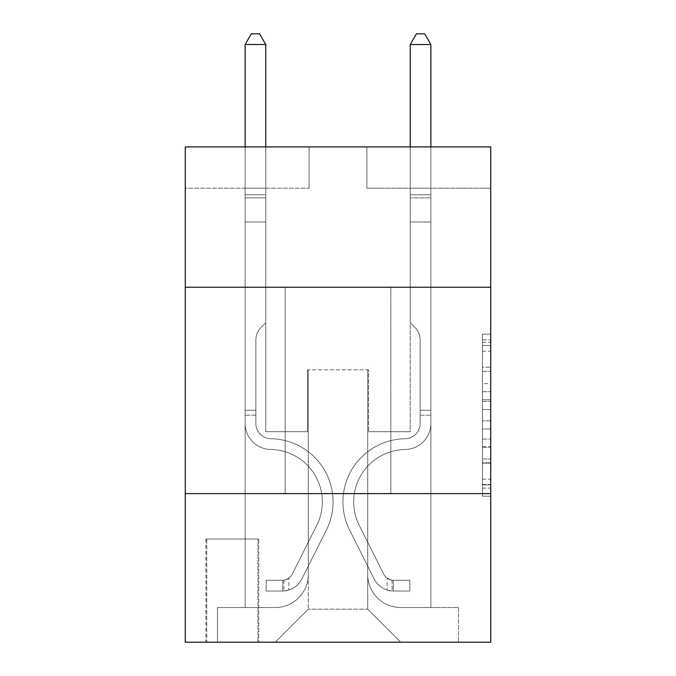 <?xml version="1.0" encoding="UTF-8"?>
<svg xmlns="http://www.w3.org/2000/svg" width="676" height="676" viewBox="0 0 676 676"><rect width="100%" height="100%" fill="white"/><g stroke="black" fill="none" stroke-linecap="round" stroke-linejoin="round"><path stroke-width="0.51" stroke-dasharray="3.38 2.54" d="M482.461 383.588L482.461 409.512L490.717 409.512L490.717 488.114L490.717 342.259L490.717 409.512L482.461 409.512L482.461 339.825L482.461 496.218L482.461 334.155L482.461 484.869L490.717 484.869L482.461 484.869L490.717 484.869L482.461 484.869L482.461 458.945L482.461 496.218L490.717 496.218L490.717 334.155L490.717 484.464L490.717 420.861L482.461 420.861L490.717 420.861L490.717 458.945L490.717 345.504L482.461 345.504L490.717 345.504L490.717 496.218L490.717 342.259L490.717 496.218L482.461 496.218L482.461 334.155L490.717 334.155L490.717 342.259L490.717 334.155L490.717 342.259L490.717 334.155L490.717 339.825L490.717 334.155L482.461 334.155L482.461 345.504L490.717 345.504L482.461 345.504L482.461 383.588L490.717 383.588M390.829 287.232L390.829 493.607L285.171 493.607L390.829 493.607L285.171 493.607L390.829 493.607L390.829 287.232L285.171 287.232L285.171 493.607L285.171 287.232L390.829 287.232M258.747 539.009L205.918 539.009L258.747 539.009L258.747 642.2L205.918 642.2L258.747 642.2M205.918 539.009L205.918 642.2M490.717 399.786L490.717 391.683L490.717 399.786L482.461 399.786L482.461 367.178L482.461 463.195L482.461 439.087L490.717 439.087L482.461 439.087L482.461 496.218L490.717 496.218L482.461 496.218L490.717 496.218L482.461 496.218L482.461 334.155L490.717 334.155L482.461 334.155L490.717 334.155L482.461 334.155L482.461 399.786L490.717 399.786M490.717 493.607L490.717 642.2L185.283 642.2L185.283 493.607L490.717 493.607L490.717 146.895L366.891 146.895L490.717 146.895L490.717 188.173L490.717 146.895L185.283 146.895L309.109 146.895L185.283 146.895L185.283 188.173L309.109 188.173L185.283 188.173L185.283 146.895L185.283 287.232L490.717 287.232L185.283 287.232L185.283 493.607L490.717 493.607L185.283 493.607M245.126 188.173L245.126 607.53L275.259 607.53A33.023 33.023 0 0 0 308.281 574.507L308.281 369.78L308.281 609.177L308.281 369.78L308.281 609.177L308.281 369.78L367.719 369.78L367.719 574.507A33.023 33.023 0 0 0 400.741 607.53L430.874 607.53L430.874 188.173L430.874 607.53L430.874 188.173L430.874 607.53L430.874 188.173L430.874 607.53L430.874 188.173L430.874 607.53L458.522 607.53L400.741 607.53L430.874 607.53L400.741 607.53L430.874 607.53L400.741 607.53L430.874 607.53L430.874 188.173L410.231 188.173L430.874 188.173L410.231 188.173L430.874 188.173L410.231 188.173L430.874 188.173L410.231 188.173L430.874 188.173L410.231 188.173L430.874 188.173L430.874 607.53L400.741 607.53A33.023 33.023 0 0 1 367.719 574.507A33.023 33.023 0 0 0 400.741 607.53A33.023 33.023 0 0 1 367.719 574.507A33.023 33.023 0 0 0 400.741 607.53A33.023 33.023 0 0 1 367.719 574.507A33.023 33.023 0 0 0 400.741 607.53A33.023 33.023 0 0 1 367.719 574.507L367.719 369.78L367.719 609.177L308.281 609.177L367.719 609.177L400.741 642.2L458.522 642.2L275.259 642.2L400.741 642.2L367.719 609.177L400.741 642.2L367.719 609.177L367.719 369.78L367.719 609.177L367.719 369.78L307.453 369.78L307.453 431.694L265.769 431.694L265.769 188.173L245.126 188.173L245.126 607.53L275.259 607.53A33.023 33.023 0 0 0 308.281 574.507L308.281 369.78L307.453 369.78L307.453 431.694L265.769 431.694L265.769 188.173L245.126 188.173L245.126 607.53L275.259 607.53L217.478 607.53L275.259 607.53L245.126 607.53L245.126 188.173L245.126 607.53L245.126 188.173L245.126 607.53L245.126 188.173L265.769 188.173L245.126 188.173L265.769 188.173L245.126 188.173L265.769 188.173L245.126 188.173L265.769 188.173L245.126 188.173L245.126 607.53L245.126 188.173M308.281 574.507L308.281 369.78L307.453 369.78L307.453 431.694L265.769 431.694L265.769 188.173L265.769 431.694L265.769 188.173L265.769 431.694L265.769 188.173L265.769 431.694L265.769 188.173L265.769 431.694L307.453 431.694L265.769 431.694L307.453 431.694L265.769 431.694L307.453 431.694L265.769 431.694L307.453 431.694L307.453 369.78L307.453 431.694L307.453 369.78L307.453 431.694L307.453 369.78L307.453 431.694L307.453 369.78L308.281 369.78L307.453 369.78L308.281 369.78L307.453 369.78L308.281 369.78L307.453 369.78L308.281 369.78L308.281 574.507A33.023 33.023 0 0 1 275.259 607.53A33.023 33.023 0 0 0 308.281 574.507A33.023 33.023 0 0 1 275.259 607.53A33.023 33.023 0 0 0 308.281 574.507A33.023 33.023 0 0 1 275.259 607.53A33.023 33.023 0 0 0 308.281 574.507M490.717 188.173L366.891 188.173L490.717 188.173M206.746 642.2L257.928 642.2L206.746 642.2L206.746 539.009L257.928 539.009L257.928 642.2L257.928 539.009L206.746 539.009L206.746 642.2M217.478 642.2L275.259 642.2L308.281 609.177L275.259 642.2L308.281 609.177L275.259 642.2L217.478 642.2L217.478 607.53L217.478 642.2M368.547 369.78L367.719 369.78L368.547 369.78L367.719 369.78L368.547 369.78L367.719 369.78L368.547 369.78L367.719 369.78L368.547 369.78L367.719 369.78L368.547 369.78L368.547 431.694L368.547 369.78M366.891 188.173L366.891 146.895L366.891 188.173M309.109 188.173L309.109 146.895L309.109 188.173M458.522 607.53L458.522 642.2L458.522 607.53M410.231 188.173L410.231 431.694L368.547 431.694L410.231 431.694L368.547 431.694L410.231 431.694L368.547 431.694L410.231 431.694L368.547 431.694L410.231 431.694L368.547 431.694L410.231 431.694L410.231 188.173M490.717 287.232L185.283 287.232M482.461 409.512L490.717 409.512L482.461 409.512M482.461 339.825L482.461 334.155L482.461 339.825L490.717 339.825L482.461 339.825M482.461 462.79L482.461 428.964L482.461 462.79L490.717 462.79L482.461 462.79M482.461 428.964L482.461 420.861L490.717 420.861L482.461 420.861L482.461 428.964L490.717 428.964L482.461 428.964M482.461 367.178L482.461 345.504L482.461 367.178L490.717 367.178L482.461 367.178M482.461 334.155L490.717 334.155L482.461 334.155L482.461 342.259L482.461 334.155L490.717 334.155M482.461 496.218L490.717 496.218L482.461 496.218L482.461 488.114L482.461 496.218M255.866 410.231L255.866 415.182L245.126 415.182L245.126 410.231L245.126 423.463L245.126 44.532L245.126 222.015L245.126 44.532L265.769 44.532L265.769 194.773L265.769 44.532L245.126 44.532L251.32 33.8L259.576 33.8L251.32 33.8L245.126 44.532L245.126 222.015L245.126 44.532L265.769 44.532L259.576 33.8L265.769 44.532L265.769 222.015L245.126 222.015L265.769 222.015L265.769 322.731L261.113 327.378A17.939 17.939 -39.4 0 0 255.866 340.062A17.939 17.939 140.6 0 1 261.113 327.378L265.769 322.731L265.769 44.532L245.126 44.532L251.32 33.8L259.576 33.8L251.32 33.8L245.126 44.532L245.126 423.463A26.001 26.001 -39.4 0 0 270.721 449.464A26.001 26.001 140.6 0 1 245.126 423.463L245.126 222.015L265.769 222.015L265.769 322.731L261.113 327.378A17.939 17.939 -39.4 0 0 255.866 340.062A17.939 17.939 140.6 0 1 261.113 327.378L265.769 322.731L265.769 222.015L245.126 222.015L245.126 423.463A26.001 26.001 -39.4 0 0 270.721 449.464A26.001 26.001 140.6 0 1 245.126 423.463L245.126 222.015L265.769 222.015L265.769 197.857L265.769 322.731L261.113 327.378A17.939 17.939 -39.4 0 0 255.866 340.062A17.939 17.939 140.6 0 1 261.113 327.378L265.769 322.731L265.769 222.015L245.126 222.015L245.126 423.463A26.001 26.001 -39.4 0 0 270.721 449.464A26.001 26.001 140.6 0 1 245.126 423.463L245.126 222.015L265.769 222.015L265.769 194.773L265.769 322.731L261.113 327.378A17.939 17.939 -39.4 0 0 255.866 340.062A17.939 17.939 140.6 0 1 261.113 327.378L265.769 322.731L265.769 222.015L245.126 222.015L245.126 423.463A26.001 26.001 -39.4 0 0 270.721 449.464A52.424 52.424 140.6 0 1 316.731 525.421A52.424 52.424 -39.4 0 0 270.721 449.464A26.001 26.001 140.6 0 1 245.126 423.463L245.126 222.015L265.769 222.015L265.769 44.532L259.576 33.8L265.769 44.532L265.769 322.731L261.113 327.378A17.939 17.939 -39.4 0 0 255.866 340.062A17.939 17.939 140.6 0 1 261.113 327.378L265.769 322.731L265.769 222.015L245.126 222.015L245.126 423.463L245.126 415.182L255.866 415.182L255.866 410.231L245.126 410.231L255.866 410.231L255.866 423.463L255.866 340.062L255.866 423.463A15.269 15.269 -39.4 0 0 270.89 438.732A15.269 15.269 140.6 0 1 255.866 423.463L255.866 340.062L255.866 423.463L255.866 410.231L245.126 410.231L255.866 410.231L255.866 423.463A15.269 15.269 -39.4 0 0 270.89 438.732A15.269 15.269 140.6 0 1 255.866 423.463L255.866 340.062L255.866 423.463A15.269 15.269 -39.4 0 0 270.89 438.732A15.269 15.269 140.6 0 1 255.866 423.463L255.866 340.062L255.866 423.463L255.866 410.231L245.126 410.231M282.695 591.018A21.877 21.877 -39.4 0 0 301.826 578.969L326.322 530.237A63.155 63.155 -39.4 0 0 270.89 438.732A63.155 63.155 140.6 0 1 326.322 530.237A63.155 63.155 -39.4 0 0 270.89 438.732A15.269 15.269 140.6 0 1 255.866 423.463A15.269 15.269 -39.4 0 0 270.89 438.732A15.269 15.269 140.6 0 1 255.866 423.463L255.866 340.062L255.866 423.463A15.269 15.269 -39.4 0 0 270.89 438.732A15.269 15.269 140.6 0 1 255.866 423.463A15.269 15.269 140.6 0 0 270.89 438.732A63.155 63.155 140.6 0 1 326.322 530.237A63.155 63.155 -39.4 0 0 270.89 438.732A15.269 15.269 140.6 0 1 255.866 423.463A15.269 15.269 140.6 0 0 270.89 438.732A63.155 63.155 140.6 0 1 326.322 530.237L301.826 578.969L326.322 530.237A63.155 63.155 -39.4 0 0 270.89 438.732A15.269 15.269 140.6 0 1 255.866 423.463A15.269 15.269 140.6 0 0 270.89 438.732A15.269 15.269 140.6 0 1 255.866 423.463A15.269 15.269 140.6 0 0 270.89 438.732A63.155 63.155 140.6 0 1 326.322 530.237A63.155 63.155 -39.4 0 0 270.89 438.732A15.269 15.269 140.6 0 1 255.866 423.463A15.269 15.269 140.6 0 0 270.89 438.732A63.155 63.155 140.6 0 1 326.322 530.237A63.155 63.155 -39.4 0 0 270.89 438.732A63.155 63.155 -39.4 0 1 326.322 530.237L301.826 578.969L326.322 530.237A63.155 63.155 -39.4 0 0 270.89 438.732A63.155 63.155 -39.4 0 1 326.322 530.237L301.826 578.969A21.877 21.877 140.6 0 1 288.88 589.996A21.877 21.877 -39.4 0 0 301.826 578.969L326.322 530.237A63.155 63.155 -39.4 0 0 270.89 438.732A63.155 63.155 -39.4 0 1 326.322 530.237A63.155 63.155 -39.4 0 0 270.89 438.732A63.155 63.155 -39.4 0 1 326.322 530.237L301.826 578.969L326.322 530.237A63.155 63.155 -39.4 0 0 270.89 438.732A63.155 63.155 -39.4 0 1 326.322 530.237L301.826 578.969A21.877 21.877 140.6 0 1 288.88 589.996C282.526 591.348 282.526 591.348 288.88 589.996C282.526 591.348 282.526 591.348 288.88 589.996A21.877 21.877 -39.4 0 0 301.826 578.969L326.322 530.237L301.826 578.969A21.877 21.877 140.6 0 1 288.88 589.996C282.526 591.348 282.526 591.348 288.88 589.996C282.526 591.348 282.526 591.348 288.88 589.996A21.877 21.877 -39.4 0 0 301.826 578.969L326.322 530.237L301.826 578.969A21.877 21.877 140.6 0 1 288.88 589.996C282.526 591.348 282.526 591.348 288.88 589.996C282.526 591.348 282.526 591.348 288.88 589.996A21.877 21.877 -39.4 0 0 301.826 578.969L326.322 530.237L301.826 578.969A21.877 21.877 140.6 0 1 288.88 589.996C282.526 591.348 282.526 591.348 288.88 589.996C282.526 591.348 282.526 591.348 288.88 589.996A21.877 21.877 -39.4 0 0 301.826 578.969A21.877 21.877 -39.4 0 1 282.695 591.018L282.695 580.278A11.146 11.146 -39.4 0 0 292.235 574.144L316.731 525.421A52.424 52.424 -39.4 0 0 270.721 449.464A26.001 26.001 140.6 0 1 245.126 423.463A26.001 26.001 -39.4 0 0 270.721 449.464A26.001 26.001 140.6 0 1 245.126 423.463A26.001 26.001 140.6 0 0 270.721 449.464A52.424 52.424 140.6 0 1 316.731 525.421A52.424 52.424 -39.4 0 0 270.721 449.464A26.001 26.001 140.6 0 1 245.126 423.463A26.001 26.001 140.6 0 0 270.721 449.464A52.424 52.424 140.6 0 1 316.731 525.421L292.235 574.144L316.731 525.421A52.424 52.424 -39.4 0 0 270.721 449.464A26.001 26.001 140.6 0 1 245.126 423.463A26.001 26.001 140.6 0 0 270.721 449.464A26.001 26.001 140.6 0 1 245.126 423.463A26.001 26.001 140.6 0 0 270.721 449.464A52.424 52.424 140.6 0 1 316.731 525.421A52.424 52.424 -39.4 0 0 270.721 449.464A26.001 26.001 140.6 0 1 245.126 423.463A26.001 26.001 140.6 0 0 270.721 449.464A52.424 52.424 140.6 0 1 316.731 525.421A52.424 52.424 -39.4 0 0 270.721 449.464A52.424 52.424 -39.4 0 1 316.731 525.421L292.235 574.144L316.731 525.421A52.424 52.424 -39.4 0 0 270.721 449.464A52.424 52.424 -39.4 0 1 316.731 525.421L292.235 574.144A11.146 11.146 140.6 0 1 288.88 578.115C282.627 580.988 282.627 580.988 288.88 578.115C282.627 580.988 282.627 580.988 288.88 578.115A11.146 11.146 -39.4 0 0 292.235 574.144L316.731 525.421A52.424 52.424 -39.4 0 0 270.721 449.464A52.424 52.424 -39.4 0 1 316.731 525.421A52.424 52.424 -39.4 0 0 270.721 449.464A52.424 52.424 -39.4 0 1 316.731 525.421L292.235 574.144L316.731 525.421A52.424 52.424 -39.4 0 0 270.721 449.464A52.424 52.424 -39.4 0 1 316.731 525.421L292.235 574.144A11.146 11.146 140.6 0 1 288.88 578.115C282.627 580.988 282.627 580.988 288.88 578.115C282.627 580.988 282.627 580.988 288.88 578.115A11.146 11.146 -39.4 0 0 292.235 574.144L316.731 525.421L292.235 574.144A11.146 11.146 140.6 0 1 288.88 578.115C282.627 580.988 282.627 580.988 288.88 578.115C282.627 580.988 282.627 580.988 288.88 578.115A11.146 11.146 -39.4 0 0 292.235 574.144L316.731 525.421L292.235 574.144A11.146 11.146 140.6 0 1 288.88 578.115C282.627 580.988 282.627 580.988 288.88 578.115C282.627 580.988 282.627 580.988 288.88 578.115A11.146 11.146 -39.4 0 0 292.235 574.144L316.731 525.421L292.235 574.144A11.146 11.146 140.6 0 1 288.88 578.115C282.627 580.988 282.627 580.988 288.88 578.115C282.627 580.988 282.627 580.988 288.88 578.115A11.146 11.146 -39.4 0 0 292.235 574.144A11.146 11.146 -39.4 0 1 282.695 580.278L282.695 591.018L266.183 591.018L282.695 591.018A21.877 21.877 -39.4 0 0 301.826 578.969A21.877 21.877 -39.4 0 1 282.695 591.018L282.695 580.278L266.183 580.287L282.695 580.278A11.146 11.146 -39.4 0 0 292.235 574.144A11.146 11.146 -39.4 0 1 282.695 580.278L282.695 591.018L266.183 591.018L266.183 580.287L266.183 591.018L282.695 591.018A21.877 21.877 -39.4 0 0 301.826 578.969A21.877 21.877 -39.4 0 1 282.695 591.018L282.695 580.278L266.183 580.287L282.695 580.278A11.146 11.146 -39.4 0 0 292.235 574.144A11.146 11.146 -39.4 0 1 282.695 580.278L282.695 591.018L266.183 591.018L266.183 580.287L266.183 591.018L282.695 591.018A21.877 21.877 -39.4 0 0 301.826 578.969A21.877 21.877 -39.4 0 1 282.695 591.018L282.695 580.278L266.183 580.287L282.695 580.278A11.146 11.146 -39.4 0 0 292.235 574.144A11.146 11.146 -39.4 0 1 282.695 580.278L282.695 591.018L266.183 591.018L266.183 580.287L266.183 591.018L282.695 591.018A21.877 21.877 -39.4 0 0 301.826 578.969A21.877 21.877 -39.4 0 1 282.695 591.018L282.695 580.278L266.183 580.287L282.695 580.278A11.146 11.146 -39.4 0 0 292.235 574.144A11.146 11.146 -39.4 0 1 282.695 580.278L282.695 591.018L266.183 591.018L266.183 580.287L266.183 591.018L282.695 591.018M420.134 410.231L420.134 415.182L430.874 415.182L430.874 410.231L430.874 423.463L430.874 44.532L430.874 222.015L430.874 44.532L410.231 44.532L410.231 194.773L410.231 44.532L430.874 44.532L424.68 33.8L416.424 33.8L424.68 33.8L430.874 44.532L430.874 222.015L430.874 44.532L410.231 44.532L416.424 33.8L410.231 44.532L410.231 222.015L430.874 222.015L410.231 222.015L410.231 322.731L414.887 327.378A17.939 17.939 39.4 0 1 420.134 340.062A17.939 17.939 -140.6 0 0 414.887 327.378L410.231 322.731L410.231 44.532L430.874 44.532L424.68 33.8L416.424 33.8L424.68 33.8L430.874 44.532L430.874 423.463A26.001 26.001 39.4 0 1 405.279 449.464A26.001 26.001 -140.6 0 0 430.874 423.463L430.874 222.015L410.231 222.015L410.231 322.731L414.887 327.378A17.939 17.939 39.4 0 1 420.134 340.062A17.939 17.939 -140.6 0 0 414.887 327.378L410.231 322.731L410.231 222.015L430.874 222.015L430.874 423.463A26.001 26.001 39.4 0 1 405.279 449.464A26.001 26.001 -140.6 0 0 430.874 423.463L430.874 222.015L410.231 222.015L410.231 197.857L410.231 322.731L414.887 327.378A17.939 17.939 39.4 0 1 420.134 340.062A17.939 17.939 -140.6 0 0 414.887 327.378L410.231 322.731L410.231 222.015L430.874 222.015L430.874 423.463A26.001 26.001 39.4 0 1 405.279 449.464A26.001 26.001 -140.6 0 0 430.874 423.463L430.874 222.015L410.231 222.015L410.231 194.773L410.231 322.731L414.887 327.378A17.939 17.939 39.4 0 1 420.134 340.062A17.939 17.939 -140.6 0 0 414.887 327.378L410.231 322.731L410.231 222.015L430.874 222.015L430.874 423.463A26.001 26.001 39.4 0 1 405.279 449.464A52.424 52.424 -140.6 0 0 359.269 525.421A52.424 52.424 39.4 0 1 405.279 449.464A26.001 26.001 -140.6 0 0 430.874 423.463L430.874 222.015L410.231 222.015L410.231 44.532L416.424 33.8L410.231 44.532L410.231 322.731L414.887 327.378A17.939 17.939 39.4 0 1 420.134 340.062A17.939 17.939 -140.6 0 0 414.887 327.378L410.231 322.731L410.231 222.015L430.874 222.015L430.874 423.463L430.874 415.182L420.134 415.182L420.134 410.231L430.874 410.231L420.134 410.231L420.134 423.463L420.134 340.062L420.134 423.463A15.269 15.269 39.4 0 1 405.11 438.732A15.269 15.269 -140.6 0 0 420.134 423.463L420.134 340.062L420.134 423.463L420.134 410.231L430.874 410.231L420.134 410.231L420.134 423.463A15.269 15.269 39.4 0 1 405.11 438.732A15.269 15.269 -140.6 0 0 420.134 423.463L420.134 340.062L420.134 423.463A15.269 15.269 39.4 0 1 405.11 438.732A15.269 15.269 -140.6 0 0 420.134 423.463L420.134 340.062L420.134 423.463L420.134 410.231L430.874 410.231M393.305 591.018A21.877 21.877 39.4 0 1 374.174 578.969L349.678 530.237A63.155 63.155 39.4 0 1 405.11 438.732A63.155 63.155 -140.6 0 0 349.678 530.237A63.155 63.155 39.4 0 1 405.11 438.732A15.269 15.269 -140.6 0 0 420.134 423.463A15.269 15.269 39.4 0 1 405.11 438.732A15.269 15.269 -140.6 0 0 420.134 423.463L420.134 340.062L420.134 423.463A15.269 15.269 39.4 0 1 405.11 438.732A15.269 15.269 -140.6 0 0 420.134 423.463A15.269 15.269 -140.6 0 1 405.11 438.732A63.155 63.155 -140.6 0 0 349.678 530.237A63.155 63.155 39.4 0 1 405.11 438.732A15.269 15.269 -140.6 0 0 420.134 423.463A15.269 15.269 -140.6 0 1 405.11 438.732A63.155 63.155 -140.6 0 0 349.678 530.237L374.174 578.969L349.678 530.237A63.155 63.155 39.4 0 1 405.11 438.732A15.269 15.269 -140.6 0 0 420.134 423.463A15.269 15.269 -140.6 0 1 405.11 438.732A15.269 15.269 -140.6 0 0 420.134 423.463A15.269 15.269 -140.6 0 1 405.11 438.732A63.155 63.155 -140.6 0 0 349.678 530.237A63.155 63.155 39.4 0 1 405.11 438.732A15.269 15.269 -140.6 0 0 420.134 423.463A15.269 15.269 -140.6 0 1 405.11 438.732A63.155 63.155 -140.6 0 0 349.678 530.237A63.155 63.155 39.4 0 1 405.11 438.732A63.155 63.155 39.4 0 0 349.678 530.237L374.174 578.969L349.678 530.237A63.155 63.155 39.4 0 1 405.11 438.732A63.155 63.155 39.4 0 0 349.678 530.237L374.174 578.969A21.877 21.877 -140.6 0 0 387.12 589.996A21.877 21.877 39.4 0 1 374.174 578.969L349.678 530.237A63.155 63.155 39.4 0 1 405.11 438.732A63.155 63.155 39.4 0 0 349.678 530.237A63.155 63.155 39.4 0 1 405.11 438.732A63.155 63.155 39.4 0 0 349.678 530.237L374.174 578.969L349.678 530.237A63.155 63.155 39.4 0 1 405.11 438.732A63.155 63.155 39.4 0 0 349.678 530.237L374.174 578.969A21.877 21.877 -140.6 0 0 387.12 589.996C393.474 591.348 393.474 591.348 387.12 589.996C393.474 591.348 393.474 591.348 387.12 589.996A21.877 21.877 39.4 0 1 374.174 578.969L349.678 530.237L374.174 578.969A21.877 21.877 -140.6 0 0 387.12 589.996C393.474 591.348 393.474 591.348 387.12 589.996C393.474 591.348 393.474 591.348 387.12 589.996A21.877 21.877 39.4 0 1 374.174 578.969L349.678 530.237L374.174 578.969A21.877 21.877 -140.6 0 0 387.12 589.996C393.474 591.348 393.474 591.348 387.12 589.996C393.474 591.348 393.474 591.348 387.12 589.996A21.877 21.877 39.4 0 1 374.174 578.969L349.678 530.237L374.174 578.969A21.877 21.877 -140.6 0 0 387.12 589.996C393.474 591.348 393.474 591.348 387.12 589.996C393.474 591.348 393.474 591.348 387.12 589.996A21.877 21.877 39.4 0 1 374.174 578.969A21.877 21.877 39.4 0 0 393.305 591.018L393.305 580.278A11.146 11.146 39.4 0 1 383.765 574.144L359.269 525.421A52.424 52.424 39.4 0 1 405.279 449.464A26.001 26.001 -140.6 0 0 430.874 423.463A26.001 26.001 39.4 0 1 405.279 449.464A26.001 26.001 -140.6 0 0 430.874 423.463A26.001 26.001 -140.6 0 1 405.279 449.464A52.424 52.424 -140.6 0 0 359.269 525.421A52.424 52.424 39.4 0 1 405.279 449.464A26.001 26.001 -140.6 0 0 430.874 423.463A26.001 26.001 -140.6 0 1 405.279 449.464A52.424 52.424 -140.6 0 0 359.269 525.421L383.765 574.144L359.269 525.421A52.424 52.424 39.4 0 1 405.279 449.464A26.001 26.001 -140.6 0 0 430.874 423.463A26.001 26.001 -140.6 0 1 405.279 449.464A26.001 26.001 -140.6 0 0 430.874 423.463A26.001 26.001 -140.6 0 1 405.279 449.464A52.424 52.424 -140.6 0 0 359.269 525.421A52.424 52.424 39.4 0 1 405.279 449.464A26.001 26.001 -140.6 0 0 430.874 423.463A26.001 26.001 -140.6 0 1 405.279 449.464A52.424 52.424 -140.6 0 0 359.269 525.421A52.424 52.424 39.4 0 1 405.279 449.464A52.424 52.424 39.4 0 0 359.269 525.421L383.765 574.144L359.269 525.421A52.424 52.424 39.4 0 1 405.279 449.464A52.424 52.424 39.4 0 0 359.269 525.421L383.765 574.144A11.146 11.146 -140.6 0 0 387.12 578.115C393.373 580.988 393.373 580.988 387.12 578.115C393.373 580.988 393.373 580.988 387.12 578.115A11.146 11.146 39.4 0 1 383.765 574.144L359.269 525.421A52.424 52.424 39.4 0 1 405.279 449.464A52.424 52.424 39.4 0 0 359.269 525.421A52.424 52.424 39.4 0 1 405.279 449.464A52.424 52.424 39.4 0 0 359.269 525.421L383.765 574.144L359.269 525.421A52.424 52.424 39.4 0 1 405.279 449.464A52.424 52.424 39.4 0 0 359.269 525.421L383.765 574.144A11.146 11.146 -140.6 0 0 387.12 578.115C393.373 580.988 393.373 580.988 387.12 578.115C393.373 580.988 393.373 580.988 387.12 578.115A11.146 11.146 39.4 0 1 383.765 574.144L359.269 525.421L383.765 574.144A11.146 11.146 -140.6 0 0 387.12 578.115C393.373 580.988 393.373 580.988 387.12 578.115C393.373 580.988 393.373 580.988 387.12 578.115A11.146 11.146 39.4 0 1 383.765 574.144L359.269 525.421L383.765 574.144A11.146 11.146 -140.6 0 0 387.12 578.115C393.373 580.988 393.373 580.988 387.12 578.115C393.373 580.988 393.373 580.988 387.12 578.115A11.146 11.146 39.4 0 1 383.765 574.144L359.269 525.421L383.765 574.144A11.146 11.146 -140.6 0 0 387.12 578.115C393.373 580.988 393.373 580.988 387.12 578.115C393.373 580.988 393.373 580.988 387.12 578.115A11.146 11.146 39.4 0 1 383.765 574.144A11.146 11.146 39.4 0 0 393.305 580.278L393.305 591.018L409.817 591.018L393.305 591.018A21.877 21.877 39.4 0 1 374.174 578.969A21.877 21.877 39.4 0 0 393.305 591.018L393.305 580.278L409.817 580.287L393.305 580.278A11.146 11.146 39.4 0 1 383.765 574.144A11.146 11.146 39.4 0 0 393.305 580.278L393.305 591.018L409.817 591.018L409.817 580.287L409.817 591.018L393.305 591.018A21.877 21.877 39.4 0 1 374.174 578.969A21.877 21.877 39.4 0 0 393.305 591.018L393.305 580.278L409.817 580.287L393.305 580.278A11.146 11.146 39.4 0 1 383.765 574.144A11.146 11.146 39.4 0 0 393.305 580.278L393.305 591.018L409.817 591.018L409.817 580.287L409.817 591.018L393.305 591.018A21.877 21.877 39.4 0 1 374.174 578.969A21.877 21.877 39.4 0 0 393.305 591.018L393.305 580.278L409.817 580.287L393.305 580.278A11.146 11.146 39.4 0 1 383.765 574.144A11.146 11.146 39.4 0 0 393.305 580.278L393.305 591.018L409.817 591.018L409.817 580.287L409.817 591.018L393.305 591.018A21.877 21.877 39.4 0 1 374.174 578.969A21.877 21.877 39.4 0 0 393.305 591.018L393.305 580.278L409.817 580.287L393.305 580.278A11.146 11.146 39.4 0 1 383.765 574.144A11.146 11.146 39.4 0 0 393.305 580.278L393.305 591.018L409.817 591.018L409.817 580.287L409.817 591.018L393.305 591.018M245.126 146.895L245.126 44.532L265.769 44.532L245.126 44.532L251.32 33.8L259.576 33.8L251.32 33.8L245.126 44.532L245.126 194.773L245.126 44.532L265.769 44.532L259.576 33.8L265.769 44.532L265.769 194.773L265.769 44.532L245.126 44.532L251.32 33.8L259.576 33.8L251.32 33.8L245.126 44.532L265.769 44.532L259.576 33.8L265.769 44.532L265.769 146.895M266.183 580.287L282.281 580.287L266.183 580.287L266.183 591.018L266.183 580.287M245.126 194.773L245.126 197.857L245.126 194.773L265.769 194.773L245.126 194.773M288.88 589.996C282.526 591.348 282.526 591.348 288.88 589.996C282.526 591.348 282.526 591.348 288.88 589.996L288.88 578.115L288.88 589.996M265.769 44.532L259.576 33.8L251.32 33.8L245.126 44.532M410.231 146.895L410.231 194.773L430.874 194.773L410.231 194.773L430.874 194.773L410.231 194.773L430.874 194.773L410.231 194.773L430.874 194.773L410.231 194.773L430.874 194.773L410.231 194.773L410.231 197.857L410.231 44.532L416.424 33.8L410.231 44.532L430.874 44.532L410.231 44.532L430.874 44.532L424.68 33.8L416.424 33.8L424.68 33.8L430.874 44.532L430.874 194.773L430.874 44.532L410.231 44.532L416.424 33.8L410.231 44.532L410.231 194.773L410.231 44.532L430.874 44.532L424.68 33.8L416.424 33.8L424.68 33.8L430.874 44.532L430.874 146.895M409.817 580.287L393.719 580.287L409.817 580.287L409.817 591.018L409.817 580.287M387.12 589.996C393.474 591.348 393.474 591.348 387.12 589.996C393.474 591.348 393.474 591.348 387.12 589.996L387.12 578.115L387.12 589.996M410.231 197.857L410.231 222.015L410.231 197.857L430.874 197.857L410.231 197.857M430.874 44.532L424.68 33.8L416.424 33.8L410.231 44.532M482.461 458.945L490.717 458.945L482.461 458.945M482.461 446.785L490.717 446.785M482.461 371.428L490.717 371.428L482.461 371.428M482.461 342.259L490.717 342.259M482.461 488.114L490.717 488.114M482.461 479.2L490.717 479.2M482.461 351.174L490.717 351.174M482.461 401.409L490.717 401.409L482.461 401.409M482.461 447.191L490.717 447.191L482.461 447.191M482.461 463.195L490.717 463.195L482.461 463.195M482.461 391.683L490.717 391.683L482.461 391.683M245.126 197.857L265.769 197.857L245.126 197.857M255.866 415.182L245.126 415.182L255.866 415.182M420.134 415.182L430.874 415.182L420.134 415.182M482.461 484.464L490.717 484.464M482.461 484.869L490.717 484.869M482.461 345.504L490.717 345.504M283.928 580.16L283.928 590.959M392.072 580.16L392.072 590.959"/><path stroke-width="1.01" d="M490.717 287.232L490.717 146.895L185.283 146.895L185.283 287.232L490.717 287.232L490.717 642.2L185.283 642.2L185.283 287.232M490.717 493.607L185.283 493.607M265.769 146.895L265.769 44.532L245.126 44.532L245.126 146.895M245.126 44.532L251.32 33.8L259.576 33.8L265.769 44.532M430.874 146.895L430.874 44.532L410.231 44.532L410.231 146.895M410.231 44.532L416.424 33.8L424.68 33.8L430.874 44.532"/></g></svg>
